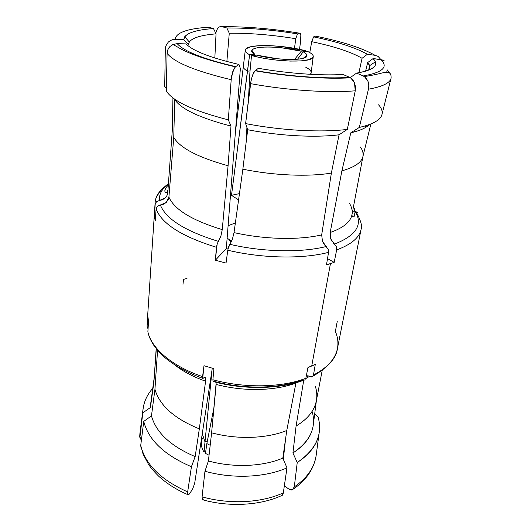 <?xml version="1.0" encoding="UTF-8"?>
<svg xmlns="http://www.w3.org/2000/svg" width="531" height="531" viewBox="0 0 531 531"><rect width="100%" height="100%" fill="white"/><g stroke="black" fill="none" stroke-linecap="round" stroke-linejoin="round"><path stroke-width="0.8" d="M155.171 204.435L155.158 202.125C155.477 197.95 157.302 194.12 160.641 190.636C157.322 194.1 155.497 197.904 155.158 202.059L155.171 204.435L156.472 201.747L159.36 200.499C158.995 194.266 161.948 188.817 168.221 184.144C161.948 188.817 158.995 194.266 159.36 200.499L162.473 199.742L165.121 198.017L156.472 201.747L155.171 204.435L154.382 216.595L155.556 216.635L154.382 216.595L155.171 204.435M155.251 220.956L154.382 216.595L155.251 220.956L156.101 208.889C161.63 223.717 181.755 236.521 216.475 247.293C181.755 236.521 161.63 223.717 156.101 208.889L155.251 220.956M168.254 183.726L162.294 188.764L157.402 195.322C155.935 198.017 155.191 200.28 155.158 202.125L147.14 323.532L147.797 316.078L148.547 321.235L147.87 331.875C151.534 348.475 172.104 366.377 202.576 376.625L203.984 365.706L213.913 368.68L212.891 379.751C244.678 388.446 281.715 387.623 305.843 378.298L307.96 367.505L311.73 366.012L330.448 263.648L326.492 264.803L328.556 252.338C302.909 259.135 262.619 258.511 227.786 250.234L226.04 263.071L215.34 260.243L216.475 247.293L217.172 243.935L218.407 241.373C185.259 231.158 165.911 219.024 160.355 204.979L166.203 202.51L168.904 197.147C174.46 209.659 192.242 220.484 222.25 229.624L228.078 165.758L230.978 126.086L228.33 119.853L231.184 79.71L232.824 71.473L235.379 66.866L238.97 64.457C210.482 57.779 192.846 50.93 186.062 43.9L177.188 43.661C184.171 51.48 203.665 59.133 235.671 66.634C203.665 59.133 184.171 51.48 177.188 43.661L172.894 44.524L170.139 46.376C168.3 48.082 167.278 50.399 167.086 53.319C174.095 62.359 195.461 71.154 231.184 79.71C195.461 71.154 174.095 62.359 167.086 53.319L166.303 91.06C172.947 101.315 193.623 110.913 228.33 119.853C193.623 110.913 172.947 101.315 166.303 91.06L167.086 53.319L167.922 49.542L170.139 46.376L173.391 44.312L177.188 43.661L186.062 43.9C192.846 50.93 210.482 57.779 238.97 64.457L240.37 68.459L238.97 64.457L235.671 66.634L234.198 68.373L231.762 75.462L231.184 79.71L228.33 119.853L230.978 126.086C199.941 117.975 181.19 109.154 174.732 99.616C181.19 109.154 199.941 117.975 230.978 126.086L228.078 165.758C197.95 157.362 179.836 147.89 173.75 137.35C179.836 147.89 197.95 157.362 228.078 165.758L222.25 229.624L220.85 236.308L218.407 241.373C185.259 231.158 165.911 219.024 160.355 204.979L157.282 206.36M231.543 241.353L227.295 238.18L231.543 241.353M228.37 225.635L235.372 222.92M229 239.627L231.211 242.076L229 239.627M231.43 195.322L238.578 199.888L231.43 195.322L239.454 193.623L231.503 195.315L230.739 194.538M202.318 438.652C200.572 443.02 201.156 447.514 204.077 452.133L205.749 451.357L204.077 452.133L204.993 441.911L207.402 440.823L204.993 441.911L204.077 452.133C201.667 448.297 200.871 444.474 201.7 440.664M209.055 455.246L205.464 453.394L206.851 443.591L214 407.383L206.851 443.591L210.19 445.297L206.851 443.591L205.464 453.394L209.055 455.253M202.265 433.688L204.993 441.911L212.101 369.443L204.993 441.911L202.265 433.688M305.703 51.646L305.843 50.843C282.837 44.617 247.838 43.622 245.495 49.516C244.731 51.069 246.105 52.821 249.623 54.786L231.503 195.315L247.419 71.167C243.948 69.096 242.601 67.218 243.39 65.545C242.607 67.231 243.955 69.096 247.419 71.167L250.041 70.942L247.419 71.167L249.623 54.786C245.435 52.456 244.247 50.458 246.059 48.792L250.652 46.781L258.763 45.699L269.482 45.62L281.695 46.529L305.843 50.843L301.276 51.162L281.45 47.763C274.381 47.027 268.188 46.828 262.872 47.159C257.489 47.498 254.017 48.328 252.451 49.648C250.891 50.983 251.648 52.576 254.721 54.427L249.623 54.786L254.721 54.427L255.219 55.231M305.843 50.843L301.276 51.162L294.566 59.412L301.276 51.162C282.777 46.416 256.002 45.547 252.285 49.801C251.004 51.115 251.813 52.655 254.721 54.427M246.079 142.879L246.915 127.46L246.079 142.879M248.369 100.764L249.922 72.15L248.369 100.764M310.907 73.457L310.21 74.3L310.907 73.451C311.823 71.546 310.111 69.468 305.763 67.225M303.188 51.819L307.754 51.5C312.268 53.664 314.007 55.622 312.971 57.388L309.215 59.578L301.389 60.879L290.298 61.092L277.209 60.176C267.83 59.167 259.267 57.6 251.521 55.489L256.626 55.131L277.501 58.762C284.988 59.525 291.453 59.698 296.889 59.273C302.232 58.848 305.464 57.932 306.586 56.532C307.668 55.158 306.533 53.585 303.188 51.819C305.73 53.166 306.991 54.427 306.964 55.602C307.967 60.806 277.295 60.707 256.626 55.131L251.521 55.489L249.922 72.15L251.521 55.489C274.52 62.087 311.226 62.983 312.998 57.341C313.907 55.582 312.162 53.631 307.754 51.5L303.188 51.819L297.533 59.22L303.188 51.819M165.327 48.155L165.864 45.912L168.274 42.135C170.405 40.243 172.701 39.347 175.164 39.44L183.859 39.686L188.532 44.723L183.859 39.686L184.708 36.739C188.273 32.431 197.864 29.696 213.482 28.541L216.037 33.858C201.415 35.073 192.494 37.767 189.275 41.942L188.538 43.934C189.819 38.644 198.986 35.285 216.037 33.858L213.482 28.541L208.53 27.2C186.912 28.707 175.794 32.789 175.164 39.44L183.859 39.686C184.303 33.712 194.18 29.995 213.482 28.541L208.53 27.2L206.307 27.366M165.314 48.965L164.716 86.48L165.314 49.011L166.117 45.268L168.274 42.135L171.453 40.084L175.164 39.44C175.794 32.789 186.912 28.707 208.53 27.2L206.42 27.32M166.362 88.166L164.716 86.48L165.32 48.175L165.858 45.918M164.716 86.48L164.736 85.192M172.947 97.923L172.243 131.13M172.243 131.15L167.769 192.62C167.73 194.392 166.847 196.191 165.121 198.017M167.75 190.33L167.769 192.62L166.966 195.541M215.798 33.36L216.396 30.811L217.803 28.249C219.104 26.802 220.458 26.271 221.872 26.669L226.856 27.99L229.273 33.241C249.922 33.028 272.084 34.854 295.767 38.717L297.513 33.904L295.767 38.717C272.084 34.854 249.922 33.028 229.273 33.241L226.856 27.99C248.807 27.831 272.363 29.802 297.513 33.904L299.577 33.194C271.945 28.654 246.039 26.484 221.872 26.669L226.856 27.99C248.807 27.831 272.363 29.802 297.513 33.904L299.61 33.181M219.721 26.789L221.872 26.669C246.039 26.484 271.945 28.654 299.577 33.194L300.347 33.559L300.825 35.179L300.646 41.033L299.511 49.35L300.646 41.033L300.825 35.179M315.739 36.095L313.595 36.871L311.724 41.69C334.344 46.429 351.124 51.965 362.069 58.291L367.366 54.268L362.069 58.291C351.124 51.965 334.344 46.429 311.724 41.69L313.595 36.871C337.703 41.843 355.624 47.644 367.366 54.268L375.052 55.297C361.996 47.949 342.15 41.564 315.514 36.135L313.595 36.871C337.703 41.843 355.624 47.644 367.366 54.268L375.052 55.297L378.138 56.432L380.886 59.585M316.025 36.234L315.514 36.135C342.15 41.564 361.996 47.949 375.052 55.297M354.263 208.457L354.801 211.059L354.263 208.457L353.314 207.568M382.692 60.036L373.107 58.556L367.644 62.605C369.324 64.417 370.047 66.149 369.802 67.802L368.66 70.145L369.609 65.685L367.644 62.605L373.107 58.556L375.364 61.842C377.209 66.933 370.943 70.689 356.567 73.119L351.748 76.544L356.567 73.119L363.277 75.946C382.718 72.442 388.599 66.992 380.926 59.591L373.107 58.556C379.526 65.167 374.01 70.026 356.567 73.119L363.277 75.946L365.978 77.924L367.91 81.143C368.859 83.506 369.038 86.195 368.441 89.201C382.685 86.639 390.245 82.889 391.121 77.957M390.458 73.975L387.272 69.9L390.458 73.975M384.404 60.965L382.844 60.096M384.052 60.726L380.926 59.591C388.599 66.992 382.718 72.442 363.277 75.946M391.128 77.904C391.234 72.601 388.712 72.654 387.584 72.342L383.541 72.641C381.012 73.238 373.366 75.283 364.392 76.537L367.91 81.143L368.779 85.099L368.441 89.201L359.321 127.427C373.452 124.181 381.046 119.707 382.081 113.999L391.128 77.904C390.298 82.863 382.738 86.626 368.441 89.201L359.321 127.427L350.799 132.803C359.859 130.712 366.025 127.978 369.304 124.599C366.025 127.978 359.859 130.712 350.799 132.803L341.884 170.856C354.774 167.199 361.803 162.333 362.972 156.26C361.817 162.327 354.788 167.199 341.884 170.856L330.189 232.505C343.325 227.892 350.586 221.938 351.98 214.65C352.126 217.371 353.035 217.737 354.715 215.759L353.732 211.066L355.199 211.424C363.138 224.679 356.241 235.565 334.497 244.087L330.813 239.03L330.189 232.505C343.272 227.912 350.526 221.985 351.967 214.73C352.644 211.059 351.847 207.322 349.571 203.532M386.681 72.269L387.272 69.9L386.681 72.269M378.563 104.813C380.933 107.448 382.147 110.017 382.207 112.526C382.32 118.891 374.687 123.856 359.321 127.427L350.799 132.803L341.884 170.856L330.189 232.505M360.41 147.06C362.646 150.2 363.503 153.26 362.972 156.24L351.98 214.65M355.385 211.457L353.732 211.066M336.189 246.238L336.654 249.902C351.25 244.519 359.394 237.669 361.087 229.332M333.587 243.344L334.497 244.087C356.241 235.565 363.138 224.679 355.199 211.424L357.476 212.765L355.923 211.603C360.741 220.279 362.467 226.16 361.107 229.239C359.454 237.616 351.303 244.499 336.654 249.902L334.178 262.387L330.448 263.648L311.73 366.012L315.288 364.412L313.476 374.992C327.375 367.797 335.36 358.989 337.424 348.582C336.388 357.934 328.264 367.12 313.051 376.14M321.667 234.961L331.371 173.079L339.05 134.794L347.32 129.405L355.246 90.801L355.458 86.653L354.482 82.637L352.471 79.371L349.743 77.36L343.006 74.479C320.817 75.827 288.114 73.51 258.405 68.307L255.265 70.53C288.479 76.444 325.311 79.013 349.743 77.36L343.006 74.479C320.817 75.827 288.114 73.51 258.405 68.307L254.999 70.749L252.391 75.402L250.433 83.626C287.284 90.389 328.536 93.091 355.246 90.801L354.482 82.637L350.593 77.798L349.743 77.36C325.311 79.013 288.479 76.444 255.265 70.53L253.818 72.296L251.196 79.384L245.614 123.604C281.224 130.54 321.328 132.684 347.32 129.405L355.246 90.801C328.536 93.091 287.284 90.389 250.433 83.626L245.614 123.604L247.692 129.743C279.625 135.949 315.387 137.808 339.05 134.794L347.32 129.405C321.328 132.684 281.224 130.54 245.614 123.604L247.692 129.743L242.859 169.183C273.671 175.535 308.405 176.936 331.371 173.079L339.05 134.794C315.387 137.808 279.625 135.949 247.692 129.743L242.859 169.183L234.025 232.605C264.345 239.508 298.993 240.258 321.68 234.881L331.371 173.079C308.405 176.936 273.671 175.535 242.859 169.183L234.025 232.605C264.345 239.508 298.993 240.258 321.68 234.881L322.483 241.426L326.26 246.503C301.595 252.816 263.203 252.139 229.877 244.326L232.386 239.255L234.025 232.605L232.386 239.255L228.177 248.276M332.459 78.196L338.333 77.938L332.459 78.196M326.578 246.749L326.26 246.503C301.595 252.816 263.203 252.139 229.877 244.326L228.609 246.888L227.786 250.234C262.619 258.511 302.909 259.135 328.556 252.338L328.145 249.026M140.038 438.181L141.399 440.053L139.713 436.562L139.958 432.752M140.184 431.053L142.985 409.574C143.901 401.735 147.153 394.666 152.755 388.353C146.344 395.575 143.025 403.739 142.799 412.846L150.419 407.529L154.083 378.55M150.817 402.69L150.419 407.529L142.799 412.846L139.865 437.67M156.18 348.588L153.917 381.948L156.313 348.754L153.917 381.948L150.419 407.529M202.729 378.497L202.576 376.625C172.104 366.377 151.534 348.475 147.87 331.875L148.547 321.235L147.797 316.078L147.107 326.392L147.99 328.662L147.127 327.003L147.147 323.439M194.645 483.495L192.64 488.978L189.866 493.306L192.64 488.978L194.645 483.495L211.969 370.293M187.974 494.945L187.934 494.925C187.536 494.713 187.45 493.704 187.669 491.898C161.052 480.011 145.401 464.532 140.722 445.456L143.031 453.998L148.341 464.048C150.525 467.492 154.03 471.601 158.869 476.367C166.867 483.655 176.471 489.728 187.682 494.587M141.014 447.779L140.722 445.456L143.748 421.408L151.468 415.873L154.939 389.323L157.568 350.287L154.939 389.323C159.592 405.505 174.394 418.68 199.337 428.869L195.156 456.607L199.337 428.869C174.394 418.68 159.592 405.505 154.939 389.323L151.468 415.873C156.101 432.579 170.663 446.159 195.156 456.607L191.425 466.729L195.156 456.607C170.663 446.159 156.101 432.579 151.468 415.873L143.748 421.408C148.454 439.987 164.351 455.094 191.425 466.729L187.669 491.898L191.425 466.729C164.351 455.094 148.454 439.987 143.748 421.408L140.722 445.456C145.401 464.532 161.052 480.011 187.669 491.898L187.934 494.925L188.744 494.693L189.866 493.306L188.425 494.899M199.337 428.869L205.583 381.198C193.589 376.977 183.54 371.727 175.429 365.454C183.54 371.727 193.589 376.977 205.583 381.198L199.337 428.869M337.251 321.388L335.366 331.477C337.829 337.225 338.512 342.96 337.404 348.694C335.3 359.062 327.322 367.824 313.476 374.992L315.288 364.412L307.96 367.505L305.843 378.298C281.715 387.623 244.678 388.446 212.891 379.751L213.913 368.68L203.984 365.706L202.689 378.444L204.335 377.501L205.371 377.641L205.583 381.198M148.242 333.528L148.235 333.495C149.218 337.178 151.076 341.114 153.798 345.303L157.899 350.679L163.375 356.301C173.478 365.082 186.56 372.423 202.623 378.311M295.986 382.725L286.773 430.508L282.824 458.12L286.979 467.864L283.308 492.901L282.538 494.978L281.065 496.04C282.22 495.748 282.97 494.7 283.308 492.901C261.385 502.91 229.711 504.656 202.079 496.837L202.464 499.923L202.079 496.837C229.711 504.656 261.385 502.91 283.308 492.901L286.979 467.864C264.969 477.555 232.883 479.088 204.959 471.249L202.079 496.837L204.959 471.249C232.883 479.088 264.969 477.555 286.979 467.864L282.824 458.12C262.686 466.643 233.746 467.924 208.398 460.981L204.959 471.249L208.398 460.981C233.746 467.924 262.686 466.643 282.824 458.12L286.773 430.508C266.569 438.692 237.231 439.754 211.61 432.805L208.398 460.981L211.61 432.805C237.231 439.754 266.569 438.692 286.773 430.508L295.906 383.07C274.826 391.015 243.404 391.725 216.163 384.424L211.61 432.805L216.203 382.327M213.993 381.338C244.247 389.562 279.386 388.778 302.491 379.911M295.906 383.07C274.826 391.015 243.404 391.725 216.163 384.424L216.17 384.331M212.891 379.751L213.077 381.603L212.891 379.751M305.843 378.298L304.648 380.103M312.255 411.79C316.536 427.654 310.097 441.387 292.926 452.983L297.241 462.508C316.118 449.531 323.034 434.272 318.003 416.735C319.602 422.065 319.987 427.409 319.171 432.765C317.332 444.268 310.024 454.184 297.241 462.508L294.293 486.9C306.931 478.192 314.199 467.904 316.078 456.023L316.058 456.156C314.14 467.984 306.885 478.232 294.293 486.9L292.176 489.947L288.16 488.659L290.265 489.854M315.381 386.429C316.788 390.929 317.153 395.429 316.483 399.929C314.876 410.118 308.073 418.82 296.086 426.028L292.926 452.983C304.781 445.363 311.531 436.256 313.19 425.656L313.39 424.096M291.34 490.047L293.59 488.918L294.293 486.9L297.241 462.508L292.926 452.983L296.086 426.028L303.732 380.309L296.086 426.028C307.661 419.085 314.398 410.722 316.303 400.938L322.211 370.446M309.653 376.267L305.77 378.61L309.653 376.267M310.23 376.559L312.314 376.771L311.445 376.944L308.046 375.815L306.281 376.048L307.283 375.809M182.989 284.344L183.5 279.412L187.025 278.344M203.592 378.178L204.634 377.355L205.371 377.641L205.696 378.981M203.293 499.691L202.464 499.923M213.648 381.67L213.077 381.603M285.618 438.573L283.315 459.275M284.377 485.613L288.16 488.659M312.314 376.771L313.476 374.992M314.691 413.888L318.003 416.735M168.904 197.147L173.75 137.35L174.732 99.616L173.75 137.35L168.904 197.147C174.46 209.659 192.242 220.484 222.25 229.624L222.237 229.784M214.836 58.018L216.037 33.858M229.273 33.241L226.87 61.51M294.3 49.648L295.767 38.717M311.724 41.69L309.779 52.569M358.91 72.727L362.069 58.291M365.149 127.712L365.607 125.827M367.644 62.605L365.62 71.181M334.497 244.087L336.349 246.63L336.654 249.902L334.178 262.387L327.521 258.597L334.178 262.387L326.492 264.803L328.556 252.338L328.158 249.066L324.089 244.34L322.47 241.379M330.056 235.751L330.813 239.03L332.353 241.937M227.786 250.234L226.04 263.071L215.34 260.243L226.325 248.521L228.005 249.006L226.325 248.521L215.34 260.243L217.172 243.935L221.009 235.804M240.37 68.459L226.325 248.521L240.37 68.459M168.433 199.251L166.203 202.51L163.508 204.229L157.428 206.22L156.101 208.889M202.092 434.829L201.435 442.31M235.645 130.347L245.249 50.551M251.913 50.272L255.272 55.224M310.927 74.34L313.224 56.79M303.374 58.237L306.911 55.098M189.275 41.942L184.708 36.739M168.135 185.253C165.34 188.246 166.276 187.523 165.446 188.731L164.822 190.755C165.041 194.558 168.553 190.861 167.75 190.397M369.609 65.685L375.364 61.842M370.89 123.982L362.972 156.26M254.999 70.749C288.061 76.656 326.173 79.325 350.593 77.798M139.719 436.316L142.985 409.574M154.043 378.855L150.605 404.25M147.1 326.439L147.14 323.532M203.041 499.877C228.861 507.132 259.374 505.479 280.341 496.153M213.635 381.67C243.875 390 280.494 389.157 303.553 380.282M319.171 432.765L316.078 456.023C313.702 469.212 306.214 480.17 293.61 488.892M316.443 400.235L313.19 425.656M337.424 348.582L361.107 229.239M307.462 377.641L307.681 375.789M172.894 44.524L176.883 46.615C187.39 53.352 206.891 60.103 235.379 66.866M188.518 44.544L188.538 43.934M354.655 131.841L355.066 130.108M369.31 69.886L369.802 67.802"/></g></svg>
